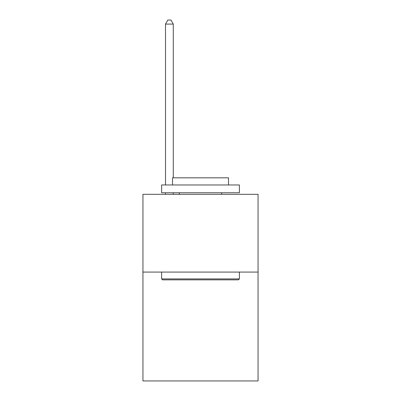 <?xml version="1.0" encoding="UTF-8"?>
<svg xmlns="http://www.w3.org/2000/svg" width="401" height="401" viewBox="0 0 401 401"><rect width="100%" height="100%" fill="white"/><g stroke="black" fill="none" stroke-linecap="round" stroke-linejoin="round"><path stroke-width="0.6" d="M258.049 272.078L258.049 380.95L142.951 380.95L142.951 194.31L258.049 194.31L258.049 272.078L142.951 272.078M162.55 279.853L161.618 278.921L239.382 278.921L238.45 279.853L162.55 279.853M239.382 184.976L239.382 192.756L161.618 192.756L161.618 184.976L239.382 184.976M172.505 184.976L172.505 177.823L228.495 177.823L228.495 184.976M239.382 272.078L239.382 278.921M161.618 272.078L161.618 278.921M221.653 192.756L221.653 194.31M179.347 192.756L179.347 194.31M173.282 177.823L173.282 24.095L165.503 24.095L165.503 184.976M165.503 192.756L165.503 194.31M173.282 192.756L173.282 194.31M165.503 24.095L167.839 20.05L170.946 20.05L173.282 24.095"/></g></svg>
